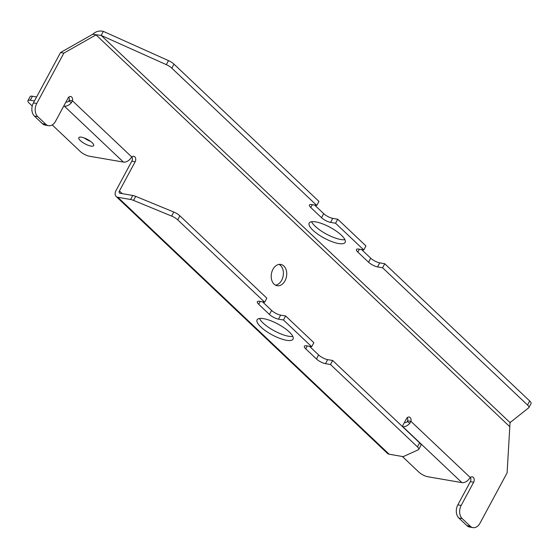 <?xml version="1.0" encoding="UTF-8"?>
<svg xmlns="http://www.w3.org/2000/svg" width="559" height="559" viewBox="0 0 559 559"><rect width="100%" height="100%" fill="white"/><g stroke="black" fill="none" stroke-linecap="round" stroke-linejoin="round"><path stroke-width="0.84" d="M90.942 146.088A8.406 2.529 -151.7 0 0 93.639 145.619A8.406 2.529 -151.7 0 0 90.006 140.98A8.406 2.529 -151.7 0 0 81.537 137.186A8.406 2.529 -151.7 0 0 78.84 137.654A8.406 2.529 -151.7 0 0 82.473 142.286A8.406 2.529 -151.7 0 0 90.942 146.088M311.573 221.72A20.403 6.142 -151.7 0 0 340.745 239.497A20.403 6.142 -151.7 0 0 344.917 239.678M338.572 243.528A20.403 6.142 -151.7 0 0 345.127 242.389A20.403 6.142 -151.7 0 0 336.308 231.126A20.403 6.142 -151.7 0 0 315.744 221.902A20.403 6.142 -151.7 0 0 309.19 223.041A20.403 6.142 -151.7 0 0 318.008 234.305A20.403 6.142 -151.7 0 0 338.572 243.528M286.474 340.284A20.403 6.142 28.3 0 1 265.909 331.061A20.403 6.142 28.3 0 1 257.091 319.797A20.403 6.142 28.3 0 1 263.645 318.665A20.403 6.142 28.3 0 1 284.21 327.888A20.403 6.142 28.3 0 1 293.028 339.152A20.403 6.142 28.3 0 1 286.474 340.284M292.818 336.434A20.403 6.142 28.3 0 1 288.647 336.252A20.403 6.142 28.3 0 1 259.474 318.483M275.517 285.174A10.803 7.665 99.8 0 0 281.68 280.227A10.803 7.665 99.8 0 0 279.095 264.407M285.013 280.8A10.803 7.665 99.8 0 0 280.807 264.428A10.803 7.665 99.8 0 0 272.925 269.354A10.803 7.665 99.8 0 0 277.138 285.726A10.803 7.665 99.8 0 0 285.013 280.8M131.945 156.876A3.599 2.557 -80.2 0 1 131.833 161.153L116.097 190.381A7.204 4.591 -46.6 0 0 116.146 196.475A7.204 4.591 -46.6 0 0 117.844 197.292L130.596 199.493A7.204 2.166 28.3 0 1 133.538 200.388L171.62 216.074A7.204 2.166 28.3 0 1 177.72 219.855L264.666 302.195L259.662 301.329A7.204 2.166 -151.7 0 0 257.35 301.734A7.204 2.166 -151.7 0 0 258.691 304.285L269.438 314.458A7.204 2.166 -151.7 0 0 278.466 319.14L283.476 320L311.677 346.713L306.674 345.846A7.204 2.166 -151.7 0 0 304.362 346.252A7.204 2.166 -151.7 0 0 305.703 348.802L316.45 358.976A7.204 2.166 -151.7 0 0 325.478 363.657L330.481 364.517L417.433 446.858A7.204 2.166 28.3 0 1 418.768 449.408A7.204 2.166 28.3 0 1 418.384 449.75L403.843 456.361A7.204 2.166 28.3 0 1 401.921 456.424L389.162 454.222A7.204 4.591 133.4 0 1 387.471 453.405L116.146 196.475M68.82 97.091A3.599 2.557 -80.2 0 1 69.134 100.257L68.848 100.955L71.377 102.716A7.204 4.591 133.4 0 1 64.327 106.126L63.761 106.028M402.347 456.486L418.803 472.069A7.204 2.166 -151.7 0 0 427.838 476.75L461.902 482.62A7.204 4.591 -46.6 0 0 468.952 479.21L470.28 477.547A3.599 2.557 -80.2 0 1 472.243 476.806A3.599 2.557 -80.2 0 1 473.648 482.256L461.168 505.441A9.601 6.813 99.8 0 0 462.195 518.591L470.259 526.222A9.601 6.813 99.8 0 0 472.97 527.626A9.601 6.813 99.8 0 0 479.971 523.245L507.104 472.851L510.039 422.597L528.695 407.804A7.204 2.166 -151.7 0 0 528.877 407.588A7.204 2.166 -151.7 0 0 527.542 405.03L382.58 267.761L377.577 266.902A7.204 2.166 28.3 0 1 368.549 262.22L357.802 252.046A7.204 2.166 28.3 0 1 356.46 249.496A7.204 2.166 28.3 0 1 358.773 249.09L363.776 249.95L335.568 223.244L330.565 222.377A7.204 2.166 28.3 0 1 321.537 217.703L310.79 207.529A7.204 2.166 28.3 0 1 309.448 204.971A7.204 2.166 28.3 0 1 311.761 204.573L316.764 205.433L171.809 68.163A7.204 2.166 -151.7 0 0 166.323 64.648L101.172 35.406L92.696 34.302L60.526 52.539L33.393 102.933A9.601 6.813 99.8 0 0 34.42 116.083L42.484 123.714A9.601 6.813 99.8 0 0 45.195 125.111L48.528 125.691A9.601 6.813 99.8 0 0 55.53 121.31L68.016 98.132A3.599 2.557 -80.2 0 1 70.637 96.49A3.599 2.557 -80.2 0 1 72.467 100.83L69.134 100.257M470.426 477.407A3.599 2.557 -80.2 0 1 470.315 481.683L457.835 504.868A9.601 6.813 99.8 0 0 458.862 518.018L466.919 525.649A9.601 6.813 99.8 0 0 469.63 527.046L472.97 527.626M407.294 417.622A3.599 2.557 -80.2 0 1 407.609 420.787L407.322 421.486L409.852 423.247A7.204 4.591 133.4 0 1 402.801 426.657L402.466 426.594M509.668 426.58L96.029 34.882L63.859 53.112L60.526 52.539M52.225 124.93L80.328 151.538A7.204 2.166 -151.7 0 0 89.363 156.22L123.427 162.089A7.204 4.591 -46.6 0 0 130.478 158.679L131.798 157.016A3.599 2.557 -80.2 0 1 133.769 156.275A3.599 2.557 -80.2 0 1 135.173 161.726L119.43 190.954A2.404 1.53 -46.6 0 0 119.451 192.988A2.404 1.53 -46.6 0 0 120.017 193.26L132.769 195.461A7.204 2.166 28.3 0 1 135.704 196.356L173.793 212.043A7.204 2.166 28.3 0 1 179.886 215.823L266.839 298.164L264.666 302.195M402.305 426.44L406.491 418.663A3.599 2.557 -80.2 0 1 409.118 417.021A3.599 2.557 -80.2 0 1 410.949 421.36L407.609 420.787M63.859 53.112L36.726 103.506A9.601 6.813 99.8 0 0 37.76 116.656L45.817 124.287A9.601 6.813 99.8 0 0 48.528 125.691M309.532 346.342L318.616 354.944A7.204 2.166 -151.7 0 0 327.651 359.626L332.654 360.485L419.606 442.826A7.204 2.166 28.3 0 1 420.941 445.376L418.768 449.408M332.654 360.485L330.481 364.517M262.52 301.825L271.604 310.427A7.204 2.166 -151.7 0 0 280.639 315.108L285.642 315.968L313.851 342.681L311.677 346.713M285.642 315.968L283.476 320M510.318 422.08L509.934 423.121L510.039 422.597L101.172 35.406L103.338 31.374C99.313 30.459 95.764 31.437 92.696 34.302M316.764 205.433L318.937 201.401L173.975 64.131A7.204 2.166 -151.7 0 0 168.497 60.617L103.338 31.374M335.568 223.244L337.741 219.212L332.738 218.345A7.204 2.166 28.3 0 1 323.703 213.671L314.619 205.062M363.776 249.95L365.949 245.925L337.741 219.212M382.58 267.761L384.753 263.729L379.75 262.87A7.204 2.166 28.3 0 1 370.715 258.188L361.631 249.58M528.877 407.588L531.05 403.556A7.204 2.166 -151.7 0 0 529.715 401.006L384.753 263.729M470.28 477.547L410.949 421.36L409.852 423.247M407.322 421.486A2.404 1.53 133.4 0 1 404.975 422.625L404.409 422.527M131.798 157.016L72.467 100.83L71.377 102.716M68.848 100.955A2.404 1.53 133.4 0 1 66.5 102.094L65.934 101.997M34.448 100.976L30.263 100.25A7.204 2.166 -151.7 0 0 27.95 100.655A7.204 2.166 -151.7 0 0 29.285 103.205L32.233 105.993M36.614 96.945L32.436 96.225A7.204 2.166 -151.7 0 0 30.123 96.623L27.95 100.655M84.178 137.926A8.406 2.529 -151.7 0 0 90.474 141.315M122.274 193.652L119.43 190.954M470.259 526.222L466.919 525.649M36.726 103.506L33.393 102.933M37.76 116.656L34.42 116.083M45.817 124.287L42.484 123.714M135.173 161.726L131.833 161.153M473.648 482.256L470.315 481.683M461.168 505.441L457.835 504.868M462.195 518.591L458.862 518.018M389.162 454.222L117.844 197.292M419.606 442.826L417.433 446.858M327.651 359.626L325.478 363.657M318.616 354.944L316.45 358.976M307.24 345.944L305.703 348.802M280.639 315.108L278.466 319.14M271.604 310.427L269.438 314.458M260.228 301.427L258.691 304.285M179.886 215.823L177.72 219.855M173.793 212.043L171.62 216.074M135.704 196.356L133.538 200.388M132.769 195.461L130.596 199.493M166.323 64.648L168.497 60.617M171.809 68.163L173.975 64.131M310.79 207.529L312.327 204.671M321.537 217.703L323.703 213.671M330.565 222.377L332.738 218.345M357.802 252.046L359.339 249.188M368.549 262.22L370.715 258.188M377.577 266.902L379.75 262.87M527.542 405.03L529.715 401.006M461.902 482.62L402.801 426.657M123.427 162.089L64.327 106.126M30.263 100.25L32.436 96.225"/></g></svg>
